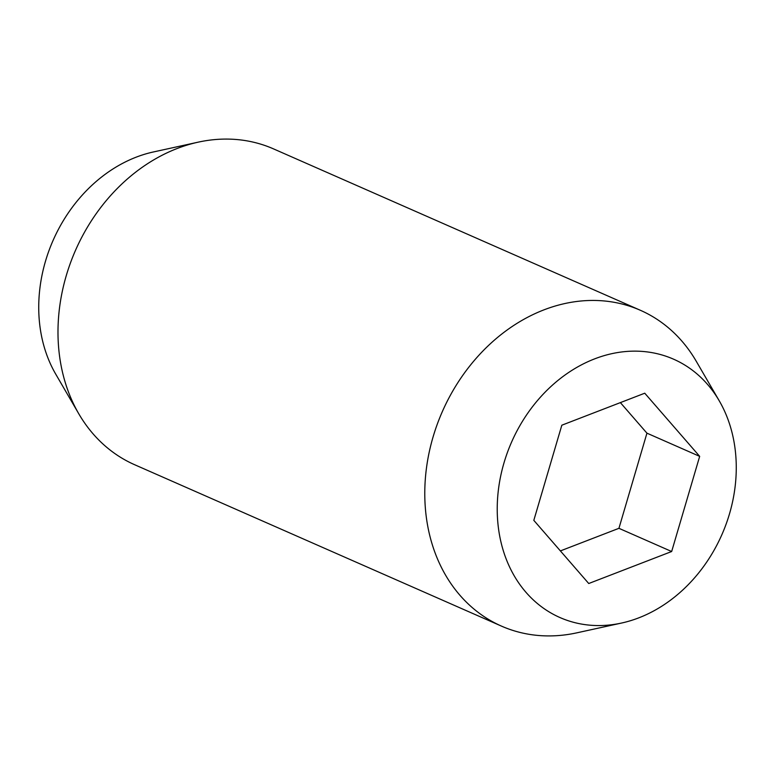 <?xml version="1.0" encoding="UTF-8"?>
<svg xmlns="http://www.w3.org/2000/svg" width="775" height="775" viewBox="0 0 775 775"><rect width="100%" height="100%" fill="white"/><g stroke="black" fill="none" stroke-linecap="round" stroke-linejoin="round"><path stroke-width="1.16" d="M621.531 623.052L576.745 632.855A172.515 140.449 -66.3 0 1 522.389 633.001A172.515 140.449 -66.3 0 1 501.425 626.093A172.515 140.449 -66.3 0 1 433.051 437.022A172.515 140.449 -66.3 0 1 619.399 303.374A172.515 140.449 -66.3 0 1 640.373 310.281A172.515 140.449 -66.3 0 1 696.241 361.247L719.278 400.878A141.118 114.884 113.7 0 0 656.425 353.536A141.118 114.884 113.7 0 0 503.992 462.869A141.118 114.884 113.7 0 0 577.065 623.178A141.118 114.884 113.7 0 0 621.531 623.052A141.118 114.884 113.7 0 0 719.278 400.878M640.373 310.281L273.575 148.907A172.515 140.449 113.7 0 0 252.611 141.999A172.515 140.449 113.7 0 0 198.255 142.145A172.515 140.449 113.7 0 0 66.263 275.658A172.515 140.449 113.7 0 0 78.759 413.753A172.515 140.449 113.7 0 0 134.627 464.719L501.425 626.093M78.759 413.753L55.723 374.122A141.118 114.884 -66.3 0 1 153.469 151.948L198.255 142.145M561.827 425.204L644.752 393.206L699.67 456.359L671.663 551.519L588.738 583.517L533.82 520.354L561.827 425.204M560.393 550.909L618.934 528.317L646.941 433.167L620.378 402.613M671.663 551.519L618.934 528.317M699.67 456.359L646.941 433.167"/></g></svg>
